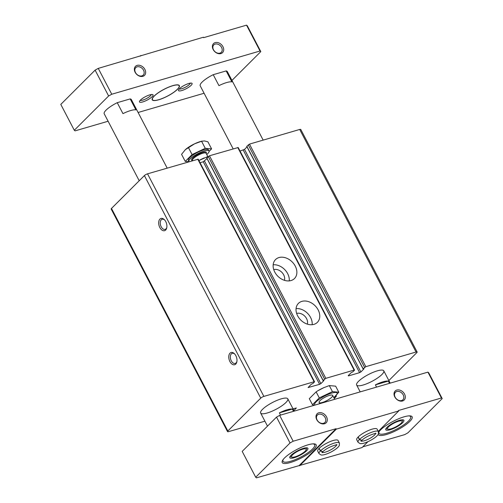 <?xml version="1.0" encoding="UTF-8"?>
<svg xmlns="http://www.w3.org/2000/svg" width="503" height="503" viewBox="0 0 503 503"><rect width="100%" height="100%" fill="white"/><g stroke="black" fill="none" stroke-linecap="round" stroke-linejoin="round"><path stroke-width="0.75" d="M159.929 219.088A6.382 3.867 73.7 0 1 164.456 219.761A6.382 3.867 73.7 0 1 166.776 227.721A6.382 3.867 73.7 0 1 160.715 228.884A6.382 3.867 73.7 0 1 159.929 219.088M230.016 353.15A6.382 3.867 73.7 0 1 234.536 353.823A6.382 3.867 73.7 0 1 236.856 361.783A6.382 3.867 73.7 0 1 230.795 362.94A6.382 3.867 73.7 0 1 230.016 353.15M207.022 158.564L203.262 161.771L319.612 384.323L308.062 387.568L311.263 384.254L313.004 383.412L314.425 381.991L314.117 381.746L263.88 396.395A2.553 0.641 152.4 0 0 260.743 398.15L227.84 430.996A2.553 0.641 152.4 0 0 227.532 431.612A2.553 0.641 152.4 0 0 228.607 431.612L264.911 421.193M314.551 381.746L198.201 159.187L147.53 173.837A2.553 0.641 152.4 0 0 144.392 175.591L111.49 208.437A2.553 0.641 152.4 0 0 111.182 209.053L227.532 431.612M293.016 408.813L296.374 407.958L293.915 410.536M335.143 396.527L336.369 396.295L334.288 398.495M388.863 380.551L416.824 352.634A2.553 0.641 152.4 0 0 417.138 352.018A2.553 0.641 152.4 0 0 416.056 352.018L365.819 366.668L363.147 368.787L363.939 368.888L360.865 371.962L359.607 372.66L348.485 375.904L348.183 375.659L351.257 372.591L352.999 371.748L354.42 370.327L354.112 370.082L325.825 378.331L323.146 380.45L323.945 380.551L320.864 383.626L319.612 384.323M417.138 352.018L300.781 129.46A2.553 0.641 152.4 0 0 299.706 129.46L249.469 144.109L246.866 146.373M247.017 146.901L244.508 149.404L360.865 371.962M240.032 151.045L244.508 149.404M354.546 370.082L238.196 147.524L209.474 155.773L206.871 158.036M278.989 257.561A13.405 10.129 -135 0 1 293.871 263.893A13.405 10.129 -135 0 1 294.469 278.549A13.405 10.129 -135 0 1 277.832 276.216A13.405 10.129 -135 0 1 275.531 259.579A13.405 10.129 -135 0 1 278.989 257.561M301.888 301.372A13.405 10.129 -135 0 1 316.777 307.704A13.405 10.129 -135 0 1 317.374 322.36A13.405 10.129 -135 0 1 300.737 320.027A13.405 10.129 -135 0 1 298.43 303.384A13.405 10.129 -135 0 1 301.888 301.372M203.262 161.771L200.037 162.708M358.501 381.349A15.316 3.835 -27.6 0 1 373.031 372.377A15.316 3.835 -27.6 0 1 383.783 370.843A15.316 3.835 -27.6 0 1 371.987 381.337A15.316 3.835 -27.6 0 1 356.633 385.034A15.316 3.835 -27.6 0 1 358.501 381.349M262.516 409.341A15.316 3.835 -27.6 0 1 277.04 400.369A15.316 3.835 -27.6 0 1 287.798 398.829A15.316 3.835 -27.6 0 1 275.996 409.329A15.316 3.835 -27.6 0 1 260.642 413.026A15.316 3.835 -27.6 0 1 262.516 409.341M236.932 361.355A5.275 3.194 73.7 0 1 235.203 363.443A5.275 3.194 73.7 0 1 230.934 360.066A5.275 3.194 73.7 0 1 231.355 353.848A5.275 3.194 73.7 0 1 232.248 353.313A5.275 3.194 73.7 0 1 234.826 354.143M166.845 227.293A5.275 3.194 73.7 0 1 165.116 229.387A5.275 3.194 73.7 0 1 160.847 226.01A5.275 3.194 73.7 0 1 161.268 219.792A5.275 3.194 73.7 0 1 162.161 219.251A5.275 3.194 73.7 0 1 164.739 220.081M296.072 308.603A13.405 10.129 -135 0 1 312.156 324.705M296.644 313.432A8.167 6.174 -135 0 1 296.663 313.426A8.167 6.174 -135 0 1 304.705 316.085A8.167 6.174 -135 0 1 307.327 324.133M273.173 264.792A13.405 10.129 -135 0 1 289.25 280.894M273.739 269.621A8.167 6.174 -135 0 1 273.758 269.614A8.167 6.174 -135 0 1 281.799 272.274A8.167 6.174 -135 0 1 284.421 280.322M362.77 446.853L404.745 434.611L407.883 432.863L442.206 398.59L428.694 372.742L427.921 372.132L279.649 415.371L276.518 417.119L242.195 451.386L255.706 477.24L256.473 477.85L362.053 447.563L367.97 441.665M130.176 98.909L135.904 109.861A15.316 3.835 152.4 0 0 122.965 113.634L117.237 102.681L130.176 98.909A15.316 3.835 -27.6 0 1 131.365 99.607L167.178 168.109M139.218 180.759L104.215 113.797A15.316 3.835 -27.6 0 1 106.083 110.113A15.316 3.835 -27.6 0 1 117.237 102.681M233.166 148.863L200.2 85.806A15.316 3.835 -27.6 0 1 202.074 82.127A15.316 3.835 -27.6 0 1 213.222 74.689L218.95 85.642A15.316 3.835 152.4 0 1 231.889 81.87L226.168 70.917A15.316 3.835 -27.6 0 1 227.35 71.615L263.163 140.117M408.832 415.88A17.869 4.477 -27.6 0 1 410.668 416.754A17.869 4.477 -27.6 0 1 396.905 429.002A17.869 4.477 -27.6 0 1 378.992 433.316A17.869 4.477 -27.6 0 1 379.325 431.304M387.027 427.311A10.211 2.559 -27.6 0 1 396.71 421.325A10.211 2.559 -27.6 0 1 403.878 420.301A10.211 2.559 -27.6 0 1 396.012 427.299A10.211 2.559 -27.6 0 1 385.782 429.763A10.211 2.559 -27.6 0 1 387.027 427.311M312.841 443.872A17.869 4.477 -27.6 0 1 314.683 444.746A17.869 4.477 -27.6 0 1 300.913 456.988A17.869 4.477 -27.6 0 1 283.007 461.308A17.869 4.477 -27.6 0 1 283.334 459.296M291.036 455.303A10.211 2.559 -27.6 0 1 300.725 449.317A10.211 2.559 -27.6 0 1 307.893 448.292A10.211 2.559 -27.6 0 1 300.027 455.29A10.211 2.559 -27.6 0 1 289.791 457.755A10.211 2.559 -27.6 0 1 291.036 455.303M137.149 65.377A6.382 4.823 -135 0 1 145.669 72.357A6.382 4.823 -135 0 1 137.218 74.821A6.382 4.823 -135 0 1 137.149 65.377M215.19 42.617A6.382 4.823 -135 0 1 223.709 49.602A6.382 4.823 -135 0 1 215.259 52.067A6.382 4.823 -135 0 1 215.19 42.617M231.958 80.417L260.805 51.614L247.294 25.76L246.527 25.15L203.608 37.668L203.375 37.228L98.255 68.389L111.767 94.237L108.629 95.985L74.306 130.258L75.079 130.868L108.101 121.242M246.527 25.15L260.038 50.998L111.767 94.237M98.255 68.389L95.117 70.137L108.629 95.985M95.117 70.137L60.794 104.41L74.306 130.258M138.099 112.49L204.092 93.25M140.947 55.437L140.23 56.147M260.805 51.614L260.038 50.998M318.776 412.793A6.382 4.823 -135 0 1 327.296 419.779A6.382 4.823 -135 0 1 318.845 422.243A6.382 4.823 -135 0 1 318.776 412.793M396.817 390.039A6.382 4.823 -135 0 1 405.33 397.018A6.382 4.823 -135 0 1 396.886 399.483A6.382 4.823 -135 0 1 396.817 390.039M279.649 415.371L293.161 441.219L336.086 428.701L336.312 429.141L299.625 465.772M378.281 431.367L398.747 410.932L336.312 429.141M398.747 410.932L398.514 410.492L441.439 397.98L427.921 372.132M276.518 417.119L290.03 442.967L255.706 477.24M313.815 449.418A19.145 4.797 152.4 0 0 316.154 444.809A19.145 4.797 152.4 0 0 302.712 446.733A19.145 4.797 152.4 0 0 284.553 457.95A19.145 4.797 152.4 0 0 282.214 462.553A19.145 4.797 152.4 0 0 295.657 460.629A19.145 4.797 152.4 0 0 313.815 449.418M293.161 441.219L290.03 442.967M336.086 428.701L299.392 465.332M378.143 434.429A19.145 4.797 152.4 0 0 378.206 434.561A19.145 4.797 152.4 0 0 391.648 432.637A19.145 4.797 152.4 0 0 409.807 421.426A19.145 4.797 152.4 0 0 412.146 416.817A19.145 4.797 152.4 0 0 398.703 418.741A19.145 4.797 152.4 0 0 380.538 429.958A19.145 4.797 152.4 0 0 378.64 432.272M442.206 398.59L441.439 397.98M177.49 89.295A15.316 3.835 152.4 0 0 179.357 85.611A15.316 3.835 152.4 0 0 164.003 89.308A15.316 3.835 152.4 0 0 152.208 99.801A15.316 3.835 152.4 0 0 162.959 98.267A15.316 3.835 152.4 0 0 177.49 89.295M213.222 74.689L226.168 70.917M152.126 96.689A7.658 1.918 152.4 0 0 152.598 94.526A7.658 1.918 152.4 0 0 145.386 96.695A7.658 1.918 152.4 0 0 139.488 101.386A7.658 1.918 152.4 0 0 144.003 101.512A7.658 1.918 152.4 0 0 152.126 96.689M191.146 85.309A7.658 1.918 152.4 0 0 191.618 83.152A7.658 1.918 152.4 0 0 184.406 85.315A7.658 1.918 152.4 0 0 178.508 90.006A7.658 1.918 152.4 0 0 183.023 90.138A7.658 1.918 152.4 0 0 191.146 85.309M319.185 448.311L320.505 450.826A11.487 2.88 -27.6 0 1 331.395 444.136A11.487 2.88 -27.6 0 1 339.399 443.011L338.079 440.49A11.487 2.88 152.4 0 0 326.566 443.262A11.487 2.88 152.4 0 0 317.72 451.134L319.034 453.656A11.487 2.88 -27.6 0 1 320.373 450.958L319.053 448.437M358.205 436.931L359.519 439.452A11.487 2.88 -27.6 0 1 370.415 432.762A11.487 2.88 -27.6 0 1 378.419 431.631L377.099 429.116A11.487 2.88 152.4 0 0 365.587 431.888A11.487 2.88 152.4 0 0 356.734 439.76L358.054 442.275A11.487 2.88 -27.6 0 1 359.394 439.578L358.073 437.063M396.798 391.497A5.275 3.986 -135 0 1 402.658 393.987A5.275 3.986 -135 0 1 402.897 399.759A5.275 3.986 -135 0 1 396.345 398.841A5.275 3.986 -135 0 1 395.433 392.29A5.275 3.986 -135 0 1 396.798 391.497M318.757 414.258A5.275 3.986 -135 0 1 324.617 416.748A5.275 3.986 -135 0 1 324.856 422.52A5.275 3.986 -135 0 1 318.305 421.602A5.275 3.986 -135 0 1 317.399 415.05A5.275 3.986 -135 0 1 318.757 414.258M280.567 415.101L279.391 412.862L292.337 409.084A15.316 3.835 152.4 0 0 279.391 412.862M293.507 411.328L292.337 409.084M376.552 387.109L375.383 384.87L388.322 381.092A15.316 3.835 152.4 0 0 375.383 384.87M389.498 383.336L388.322 381.092M179.263 88.905A6.275 1.572 152.4 0 0 183.903 87.943A6.275 1.572 152.4 0 0 189.468 84.435A6.275 1.572 152.4 0 0 190.285 83.146M140.243 100.286A6.275 1.572 152.4 0 0 144.883 99.324A6.275 1.572 152.4 0 0 150.447 95.809A6.275 1.572 152.4 0 0 151.265 94.52M215.171 44.082A5.275 3.986 -135 0 1 221.031 46.572A5.275 3.986 -135 0 1 221.27 52.343A5.275 3.986 -135 0 1 214.718 51.425A5.275 3.986 -135 0 1 213.813 44.874A5.275 3.986 -135 0 1 215.171 44.082M137.13 66.836A5.275 3.986 -135 0 1 142.997 69.332A5.275 3.986 -135 0 1 143.229 75.098A5.275 3.986 -135 0 1 136.678 74.18A5.275 3.986 -135 0 1 135.772 67.628A5.275 3.986 -135 0 1 137.13 66.836M292.532 454.863A8.255 2.069 -27.6 0 1 301.291 449.663A8.255 2.069 -27.6 0 1 306.157 449.808A8.255 2.069 -27.6 0 1 299.801 454.857A8.255 2.069 -27.6 0 1 292.023 457.196A8.255 2.069 -27.6 0 1 292.532 454.863M388.523 426.871A8.255 2.069 -27.6 0 1 397.282 421.671A8.255 2.069 -27.6 0 1 402.142 421.816A8.255 2.069 -27.6 0 1 395.786 426.865A8.255 2.069 -27.6 0 1 388.014 429.204A8.255 2.069 -27.6 0 1 388.523 426.871M179.131 86.83A15.065 3.772 152.4 0 0 164.035 89.364A15.065 3.772 152.4 0 0 153.34 100.311A15.065 3.772 152.4 0 0 164.751 97.412A15.065 3.772 152.4 0 0 177.295 89.352A15.065 3.772 152.4 0 0 179.131 86.83L179.244 86.51A15.316 3.835 152.4 0 0 179.294 85.504M152.157 99.688A15.316 3.835 152.4 0 0 153.013 100.223L153.34 100.311M320.505 450.826L322.901 451.669C327.679 446.922 338.079 443.992 336.891 444.973L336.457 444.545M321.977 452.122L322.071 452.719L322.851 451.725L320.373 450.958M359.519 439.452L361.921 440.295C366.7 435.541 377.099 432.618 375.911 433.592L375.477 433.171M360.997 440.741L361.091 441.338L361.871 440.345L359.394 439.578M324.284 387.455A12.638 3.163 152.4 0 0 323.731 387.694A12.638 3.163 152.4 0 0 317.871 390.756L323.781 387.675L329.302 385.594L335.639 386.159L338.796 392.202L332.458 391.636L319.286 397.892L312.457 404.714L314.413 405.229M312.457 404.714L309.295 398.672L316.129 391.85L317.575 390.938M316.129 391.85L319.286 397.892M333.847 397.653L338.796 392.202M329.302 385.594L332.458 391.636M322.329 402.488A7.658 1.918 152.4 0 0 330.333 398.426A7.658 1.918 152.4 0 0 332.206 395.075A7.658 1.918 152.4 0 0 324.988 397.244A7.658 1.918 152.4 0 0 319.091 401.928A7.658 1.918 152.4 0 0 322.329 402.488M333.835 397.628A12.638 3.163 152.4 0 0 328.912 394.069A12.638 3.163 152.4 0 0 314.922 405.085M204.268 157.885A12.638 3.163 -27.6 0 0 203.715 158.124A12.638 3.163 -27.6 0 0 198.918 160.558L208.16 156.402M206.752 154.54A11.336 2.836 152.4 0 0 207.657 153.704A11.336 2.836 152.4 0 0 209.041 150.982L208.468 149.888A11.336 2.836 152.4 0 0 197.107 152.623A11.336 2.836 152.4 0 0 188.374 160.388L188.946 161.482A11.336 2.836 152.4 0 0 189.128 161.708M189.046 161.733L185.249 161.394L192.083 154.572L205.255 148.316L211.593 148.882L209.122 151.346M209.041 150.982A11.336 2.836 152.4 0 0 197.679 153.717A11.336 2.836 152.4 0 0 188.946 161.482M211.593 148.882L207.909 141.833L204.413 140.928L201.571 141.261L194.661 143.776L185.356 149.661L181.564 154.346L185.249 161.394M188.399 147.517L192.083 154.572M185.104 149.888A12.764 3.194 152.4 0 1 185.4 149.617A12.764 3.194 152.4 0 1 194.661 143.776A12.764 3.194 152.4 0 1 201.319 141.293L202.168 141.091L201.571 141.261L205.255 148.316M144.392 175.591L260.743 398.15M111.49 208.437L227.84 430.996M299.706 129.46L416.056 352.018M249.469 144.109L365.819 366.668M248.212 144.814L364.562 367.372M246.791 146.228L363.147 368.787M243.257 150.108L359.607 372.66M348.296 375.546L348.485 375.904M237.762 147.524L354.112 370.082M209.474 155.773L325.825 378.331M208.217 156.477L324.567 379.036M206.796 157.892L323.146 380.45M204.514 161.067L320.864 383.626M308.301 387.209L308.49 387.568M197.767 159.187L314.117 381.746M147.53 173.837L263.88 396.395M336.507 444.948A8.167 2.043 -27.6 0 1 330.163 450.147A8.167 2.043 -27.6 0 1 322.272 452.386M375.527 433.567A8.167 2.043 -27.6 0 1 369.183 438.767A8.167 2.043 -27.6 0 1 361.292 441.005M206.148 153.39A8.3 2.075 152.4 0 0 198.031 154.39A8.3 2.075 152.4 0 0 192.574 160.488M207.789 156.527L206.06 153.214A7.658 1.918 152.4 0 0 198.389 155.081A7.658 1.918 152.4 0 0 192.492 160.331L192.479 160.312M246.734 146.354L363.084 368.913M206.739 158.017L323.089 380.576M294.224 411.121L287.798 398.829M267.495 426.129L260.642 413.026M390.209 383.129L383.783 370.843M360.211 391.875L356.633 385.034M410.668 416.754L410.215 415.887M378.992 433.316L378.677 432.718M314.683 444.746L314.224 443.879M283.007 461.308L282.548 460.44M306.157 449.808L306.861 447.796M292.023 457.196L289.973 456.623M402.142 421.816L402.846 419.804M388.014 429.204L385.958 428.631M339.399 443.011L339.324 445.451C338.425 447.312 335.69 449.487 331.119 451.99C326.554 454.284 323.203 455.284 321.071 454.982L319.034 453.656M378.419 431.631L378.344 434.076C377.445 435.931 374.71 438.113 370.139 440.609C365.574 442.91 362.223 443.91 360.085 443.608L358.054 442.275M334.715 399.313L332.665 395.396M319.713 403.683L319.091 402.494M192.492 160.331L192.674 160.671"/></g></svg>
